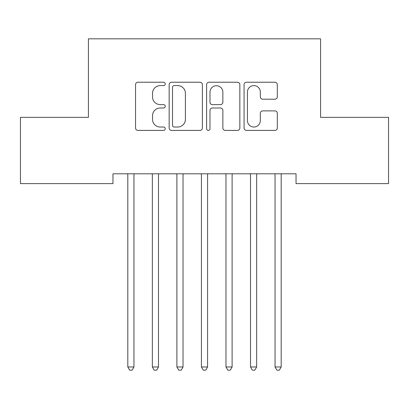 <?xml version="1.0" encoding="UTF-8"?>
<svg xmlns="http://www.w3.org/2000/svg" width="409" height="409" viewBox="0 0 409 409"><rect width="100%" height="100%" fill="white"/><g stroke="black" fill="none" stroke-linecap="round" stroke-linejoin="round"><path stroke-width="0.61" d="M165.236 83.911A1.687 1.687 0 0 0 163.549 82.229L137.956 82.229A2.408 2.408 0 0 0 135.548 84.637L135.548 127.997A2.408 2.408 0 0 0 137.956 130.405L163.549 130.405A1.687 1.687 0 0 0 165.236 128.717A1.687 1.687 0 0 0 163.549 127.03L160.241 127.03A7.71 7.71 0 0 1 152.531 119.321L152.531 115.711A7.71 7.71 0 0 1 160.241 108.002L163.549 108.002A1.687 1.687 0 0 0 165.236 106.314A1.687 1.687 0 0 0 163.549 104.627L160.241 104.627A7.71 7.71 0 0 1 152.531 96.923L152.531 93.308A7.71 7.71 0 0 1 160.241 85.599L163.549 85.599A1.687 1.687 0 0 0 165.236 83.911M274.894 99.208A2.408 2.408 0 0 0 277.307 96.8L277.307 84.637A2.408 2.408 0 0 0 274.894 82.229L246.474 82.229A2.408 2.408 0 0 0 244.066 84.637L244.066 127.997A2.408 2.408 0 0 0 246.474 130.405L274.894 130.405A2.408 2.408 0 0 0 277.307 127.997L277.307 113.303A2.408 2.408 0 0 0 274.894 110.89L262.731 110.89A2.408 2.408 0 0 0 260.323 113.303L260.323 120.589A6.442 6.442 0 0 1 253.882 127.03A6.442 6.442 0 0 1 247.435 120.589L247.435 92.045A6.442 6.442 0 0 1 253.882 85.599A6.442 6.442 0 0 1 260.323 92.045L260.323 96.8A2.408 2.408 0 0 0 262.731 99.208L274.894 99.208M296.034 173.799L112.966 173.799L112.966 183.615L20.45 183.615L20.45 117.357L88.426 117.357L88.426 38.829L320.574 38.829L320.574 117.357L388.55 117.357L388.55 183.615L296.034 183.615L296.034 173.799M202.394 84.637A2.408 2.408 0 0 0 199.986 82.229L171.56 82.229A2.408 2.408 0 0 0 169.152 84.637L169.152 127.997A2.408 2.408 0 0 0 171.56 130.405L199.986 130.405A2.408 2.408 0 0 0 202.394 127.997L202.394 84.637M209.014 82.229L237.44 82.229A2.408 2.408 0 0 1 239.848 84.637L239.848 127.997A2.408 2.408 0 0 1 237.44 130.405L225.277 130.405A2.408 2.408 0 0 1 222.869 127.997L222.869 110.41A2.408 2.408 0 0 0 220.456 108.002L212.389 108.002A2.408 2.408 0 0 0 209.981 110.41L209.981 128.717A1.687 1.687 0 0 1 208.293 130.405A1.687 1.687 0 0 1 206.606 128.717L206.606 84.637A2.408 2.408 0 0 1 209.014 82.229M174.208 85.599A1.687 1.687 0 0 0 172.521 87.286L172.521 125.343A1.687 1.687 0 0 0 174.208 127.03L177.7 127.03A7.71 7.71 0 0 0 185.41 119.321L185.41 93.308A7.71 7.71 0 0 0 177.7 85.599L174.208 85.599M222.869 92.163A6.442 6.442 0 0 0 216.422 85.721A6.442 6.442 0 0 0 209.981 92.163L209.981 102.219A2.408 2.408 0 0 0 212.389 104.627L220.456 104.627A2.408 2.408 0 0 0 222.869 102.219L222.869 92.163M127.49 173.799L127.634 174.162A2.454 2.454 -179.4 0 1 127.812 175.078L127.812 366.98L133.947 366.98L133.947 175.078A2.454 2.454 -179.4 0 1 134.126 174.162L134.27 173.799M133.947 366.98L132.107 370.171L129.653 370.171L127.812 366.98M152.03 173.799L152.174 174.162A2.454 2.454 -179.4 0 1 152.352 175.078L152.352 366.98L158.487 366.98L158.487 175.078A2.454 2.454 -179.4 0 1 158.666 174.162L158.81 173.799M158.487 366.98L156.647 370.171L154.193 370.171L152.352 366.98M176.57 173.799L176.714 174.162A2.454 2.454 -179.4 0 1 176.892 175.078L176.892 366.98L183.028 366.98L183.028 175.078A2.454 2.454 -179.4 0 1 183.206 174.162L183.35 173.799M183.028 366.98L181.187 370.171L178.733 370.171L176.892 366.98M201.11 173.799L201.254 174.162A2.454 2.454 -179.4 0 1 201.433 175.078L201.433 366.98L207.567 366.98L207.567 175.078A2.454 2.454 -179.4 0 1 207.746 174.162L207.89 173.799M207.567 366.98L205.727 370.171L203.273 370.171L201.433 366.98M225.65 173.799L225.794 174.162A2.454 2.454 -179.4 0 1 225.972 175.078L225.972 366.98L232.107 366.98L232.107 175.078A2.454 2.454 -179.4 0 1 232.286 174.162L232.43 173.799M232.107 366.98L230.267 370.171L227.813 370.171L225.972 366.98M250.19 173.799L250.334 174.162A2.454 2.454 -179.4 0 1 250.512 175.078L250.512 366.98L256.647 366.98L256.647 175.078A2.454 2.454 -179.4 0 1 256.826 174.162L256.97 173.799M256.647 366.98L254.807 370.171L252.353 370.171L250.512 366.98M274.73 173.799L274.874 174.162A2.454 2.454 -179.4 0 1 275.053 175.078L275.053 366.98L281.188 366.98L281.188 175.078A2.454 2.454 -179.4 0 1 281.366 174.162L281.51 173.799M281.188 366.98L279.347 370.171L276.893 370.171L275.053 366.98"/></g></svg>
